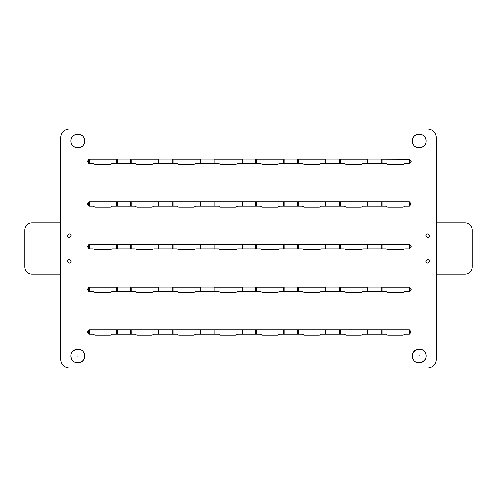 <?xml version="1.0" encoding="UTF-8"?>
<svg xmlns="http://www.w3.org/2000/svg" width="497" height="497" viewBox="0 0 497 497"><rect width="100%" height="100%" fill="white"/><g stroke="black" fill="none" stroke-linecap="round" stroke-linejoin="round"><path stroke-width="0.75" d="M412.311 140.943C411.932 149.858 426.519 149.858 426.14 140.943C426.519 132.028 411.932 132.028 412.311 140.943C411.932 149.858 426.519 149.858 426.14 140.943C426.519 132.028 411.932 132.028 412.311 140.943M70.86 140.943C70.481 149.858 85.068 149.858 84.689 140.943C85.068 132.028 70.481 132.028 70.86 140.943C70.481 149.858 85.068 149.858 84.689 140.943C85.068 132.028 70.481 132.028 70.86 140.943M70.86 356.057C70.481 364.972 85.068 364.972 84.689 356.057C85.068 347.142 70.481 347.142 70.86 356.057C70.481 364.972 85.068 364.972 84.689 356.057C85.068 347.142 70.481 347.142 70.86 356.057M412.311 356.057C411.932 364.972 426.519 364.972 426.14 356.057C426.519 347.142 411.932 347.142 412.311 356.057C411.932 364.972 426.519 364.972 426.14 356.057C426.519 347.142 411.932 347.142 412.311 356.057M71.114 235.696C69.866 238.119 68.611 238.119 67.362 235.696C68.611 233.273 69.866 233.273 71.114 235.696C69.866 238.119 68.611 238.119 67.362 235.696C68.611 233.273 69.866 233.273 71.114 235.696M71.114 261.304C69.866 263.727 68.611 263.727 67.362 261.304C68.611 258.881 69.866 258.881 71.114 261.304C69.866 263.727 68.611 263.727 67.362 261.304C68.611 258.881 69.866 258.881 71.114 261.304M429.638 261.304C428.389 263.727 427.134 263.727 425.886 261.304C427.134 258.881 428.389 258.881 429.638 261.304C428.389 263.727 427.134 263.727 425.886 261.304C427.134 258.881 428.389 258.881 429.638 261.304M429.638 235.696C428.389 238.119 427.134 238.119 425.886 235.696C427.134 233.273 428.389 233.273 429.638 235.696C428.389 238.119 427.134 238.119 425.886 235.696C427.134 233.273 428.389 233.273 429.638 235.696M117.367 291.484L117.367 287.254L89.367 287.254L89.367 287.943M89.367 291.484L87.491 289.316L89.367 287.148L409.304 287.148L411.187 289.316L409.304 291.484L404.918 291.484L403.086 292.472L387.809 292.472L385.976 291.484L363.09 291.484L361.263 292.472L345.98 292.472L344.148 291.484L321.261 291.484L319.434 292.472L304.152 292.472L302.325 291.484L279.438 291.484L277.606 292.472L262.323 292.472L260.496 291.484L237.609 291.484L235.777 292.472L220.5 292.472L218.668 291.484L195.781 291.484L193.948 292.472L178.672 292.472L176.839 291.484L153.952 291.484L152.119 292.472L136.843 292.472L135.01 291.484L112.123 291.484L110.297 292.472L95.014 292.472L93.181 291.484L89.367 291.484L89.367 287.254L88.783 287.341L88.783 291.372M409.895 291.372L409.895 287.341L409.304 287.254L381.305 287.254L381.305 291.484M367.867 291.484L367.867 287.254L339.482 287.254L339.482 291.484M326.038 291.484L326.038 287.254L297.653 287.254L297.653 291.484M284.216 291.484L284.216 287.254L255.825 287.254L255.825 291.484M242.387 291.484L242.387 287.254L213.996 287.254L213.996 291.484M200.558 291.484L200.558 287.254L172.167 287.254L172.167 291.484M158.729 291.484L158.729 287.254L130.344 287.254L130.344 291.484M117.367 248.804L117.367 244.574L89.367 244.574L89.367 245.263M89.367 248.804L87.491 246.636L89.367 244.468L409.304 244.468L411.187 246.636L409.304 248.804L404.918 248.804L403.086 249.786L387.809 249.786L385.976 248.804L363.09 248.804L361.263 249.786L345.98 249.786L344.148 248.804L321.261 248.804L319.434 249.786L304.152 249.786L302.325 248.804L279.438 248.804L277.606 249.786L262.323 249.786L260.496 248.804L237.609 248.804L235.777 249.786L220.5 249.786L218.668 248.804L195.781 248.804L193.948 249.786L178.672 249.786L176.839 248.804L153.952 248.804L152.119 249.786L136.843 249.786L135.01 248.804L112.123 248.804L110.297 249.786L95.014 249.786L93.181 248.804L89.367 248.804L89.367 244.574L88.783 244.654L88.783 248.693M409.895 248.693L409.895 244.654L381.305 244.574L381.305 248.804M367.867 248.804L367.867 244.574L339.482 244.574L339.482 248.804M326.038 248.804L326.038 244.574L297.653 244.574L297.653 248.804M284.216 248.804L284.216 244.574L255.825 244.574L255.825 248.804M242.387 248.804L242.387 244.574L213.996 244.574L213.996 248.804M200.558 248.804L200.558 244.574L172.167 244.574L172.167 248.804M158.729 248.804L158.729 244.574L130.344 244.574L130.344 248.804M117.367 334.164L117.367 329.94L89.367 329.94L89.367 330.629M89.367 334.164L87.491 331.996L89.367 329.828L409.304 329.828L411.187 331.996L409.304 334.164L404.918 334.164L403.086 335.152L387.809 335.152L385.976 334.164L363.09 334.164L361.263 335.152L345.98 335.152L344.148 334.164L321.261 334.164L319.434 335.152L304.152 335.152L302.325 334.164L279.438 334.164L277.606 335.152L262.323 335.152L260.496 334.164L237.609 334.164L235.777 335.152L220.5 335.152L218.668 334.164L195.781 334.164L193.948 335.152L178.672 335.152L176.839 334.164L153.952 334.164L152.119 335.152L136.843 335.152L135.01 334.164L112.123 334.164L110.297 335.152L95.014 335.152L93.181 334.164L89.367 334.164L89.367 329.94L88.783 330.02L88.783 334.059M409.895 334.059L409.895 330.02L381.305 329.94L381.305 334.164M367.867 334.164L367.867 329.94L339.482 329.94L339.482 334.164M326.038 334.164L326.038 329.94L297.653 329.94L297.653 334.164M284.216 334.164L284.216 329.94L255.825 329.94L255.825 334.164M242.387 334.164L242.387 329.94L213.996 329.94L213.996 334.164M200.558 334.164L200.558 329.94L172.167 329.94L172.167 334.164M158.729 334.164L158.729 329.94L130.344 329.94L130.344 334.164M117.367 206.118L117.367 201.894L89.367 201.894L89.367 202.583M89.367 206.118L87.491 203.95L89.367 201.782L409.304 201.782L411.187 203.95L409.304 206.118L404.918 206.118L403.086 207.106L387.809 207.106L385.976 206.118L363.09 206.118L361.263 207.106L345.98 207.106L344.148 206.118L321.261 206.118L319.434 207.106L304.152 207.106L302.325 206.118L279.438 206.118L277.606 207.106L262.323 207.106L260.496 206.118L237.609 206.118L235.777 207.106L220.5 207.106L218.668 206.118L195.781 206.118L193.948 207.106L178.672 207.106L176.839 206.118L153.952 206.118L152.119 207.106L136.843 207.106L135.01 206.118L112.123 206.118L110.297 207.106L95.014 207.106L93.181 206.118L89.367 206.118L89.367 201.894L88.783 201.975L88.783 206.013M409.895 206.013L409.895 201.975L381.305 201.894L381.305 206.118M367.867 206.118L367.867 201.894L339.482 201.894L339.482 206.118M326.038 206.118L326.038 201.894L297.653 201.894L297.653 206.118M284.216 206.118L284.216 201.894L255.825 201.894L255.825 206.118M242.387 206.118L242.387 201.894L213.996 201.894L213.996 206.118M200.558 206.118L200.558 201.894L172.167 201.894L172.167 206.118M158.729 206.118L158.729 201.894L130.344 201.894L130.344 206.118M117.367 163.438L117.367 159.214L89.367 159.214L89.367 159.904M89.367 163.438L87.491 161.27L89.367 159.102L409.304 159.102L411.187 161.27L409.304 163.438L404.918 163.438L403.086 164.426L387.809 164.426L385.976 163.438L363.09 163.438L361.263 164.426L345.98 164.426L344.148 163.438L321.261 163.438L319.434 164.426L304.152 164.426L302.325 163.438L279.438 163.438L277.606 164.426L262.323 164.426L260.496 163.438L237.609 163.438L235.777 164.426L220.5 164.426L218.668 163.438L195.781 163.438L193.948 164.426L178.672 164.426L176.839 163.438L153.952 163.438L152.119 164.426L136.843 164.426L135.01 163.438L112.123 163.438L110.297 164.426L95.014 164.426L93.181 163.438L89.367 163.438L89.367 159.214L88.783 159.295L88.783 163.333M409.895 163.333L409.895 159.295L381.305 159.214L381.305 163.438M367.867 163.438L367.867 159.214L339.482 159.214L339.482 163.438M326.038 163.438L326.038 159.214L297.653 159.214L297.653 163.438M284.216 163.438L284.216 159.214L255.825 159.214L255.825 163.438M242.387 163.438L242.387 159.214L213.996 159.214L213.996 163.438M200.558 163.438L200.558 159.214L172.167 159.214L172.167 163.438M158.729 163.438L158.729 159.214L130.344 159.214L130.344 163.438M382.162 206.118L382.162 202.583M131.196 334.164L131.196 330.629M340.333 248.804L340.333 245.263M340.333 206.118L340.333 202.583M340.333 334.164L340.333 330.629M340.333 291.484L340.333 287.943M382.162 291.484L382.162 287.943M382.162 248.804L382.162 245.263M382.162 334.164L382.162 330.629M340.333 163.438L340.333 159.904M298.504 334.164L298.504 330.629M256.676 163.438L256.676 159.904M256.676 248.804L256.676 245.263M256.676 206.118L256.676 202.583M298.504 206.118L298.504 202.583M298.504 163.438L298.504 159.904M298.504 291.484L298.504 287.943M298.504 248.804L298.504 245.263M131.196 206.118L131.196 202.583M131.196 163.438L131.196 159.904M131.196 291.484L131.196 287.943M131.196 248.804L131.196 245.263M173.024 248.804L173.024 245.263M173.024 206.118L173.024 202.583M173.024 334.164L173.024 330.629M173.024 291.484L173.024 287.943M256.676 334.164L256.676 330.629M256.676 291.484L256.676 287.943M214.853 206.118L214.853 202.583M214.853 163.438L214.853 159.904M173.024 163.438L173.024 159.904M214.853 334.164L214.853 330.629M214.853 248.804L214.853 245.263M214.853 291.484L214.853 287.943M382.162 163.438L382.162 159.904M436.298 359.474L436.298 137.526C435.757 132.382 432.912 129.537 427.762 128.99L69.238 128.99C64.088 129.537 61.243 132.382 60.702 137.526L60.702 359.474C61.243 364.618 64.088 367.463 69.238 368.01L427.762 368.01C432.912 367.463 435.757 364.618 436.298 359.474C435.757 364.618 432.912 367.463 427.762 368.01M69.238 368.01C64.088 367.463 61.243 364.618 60.702 359.474M60.702 137.526C61.243 132.382 64.088 129.537 69.238 128.99M427.762 128.99C432.912 129.537 435.757 132.382 436.298 137.526M409.304 163.438L409.304 159.835M409.304 206.118L409.304 202.521M116.515 206.118L116.515 202.521M116.515 248.804L116.515 245.201M116.515 163.438L116.515 159.835M158.338 334.164L158.338 330.561M116.515 334.164L116.515 330.561M116.515 291.484L116.515 287.881M367.476 248.804L367.476 245.201M367.476 206.118L367.476 202.521M367.476 334.164L367.476 330.561M367.476 291.484L367.476 287.881M409.304 291.484L409.304 287.881M409.304 248.804L409.304 245.201M409.304 334.164L409.304 330.561M367.476 163.438L367.476 159.835M325.653 334.164L325.653 330.561M283.824 163.438L283.824 159.835M283.824 248.804L283.824 245.201M283.824 206.118L283.824 202.521M325.653 206.118L325.653 202.521M325.653 163.438L325.653 159.835M325.653 291.484L325.653 287.881M325.653 248.804L325.653 245.201M158.338 206.118L158.338 202.521M158.338 163.438L158.338 159.835M158.338 291.484L158.338 287.881M158.338 248.804L158.338 245.201M200.167 248.804L200.167 245.201M200.167 206.118L200.167 202.521M200.167 334.164L200.167 330.561M200.167 291.484L200.167 287.881M283.824 334.164L283.824 330.561M283.824 291.484L283.824 287.881M241.996 206.118L241.996 202.521M241.996 163.438L241.996 159.835M200.167 163.438L200.167 159.835M241.996 334.164L241.996 330.561M241.996 248.804L241.996 245.201M241.996 291.484L241.996 287.881M413.218 359.306C408.702 351.739 421.369 344.881 425.233 352.808C429.75 360.375 417.076 367.227 413.218 359.306M412.423 141.521C411.299 132.78 425.656 131.556 426.028 140.365C427.153 149.106 412.796 150.33 412.423 141.521M71.133 357.647C68.723 349.167 82.732 345.819 84.415 354.467C86.832 362.947 72.817 366.295 71.133 357.647M70.947 140.943C70.568 132.14 84.981 132.14 84.602 140.943C84.981 149.746 70.568 149.746 70.947 140.943M436.298 222.892L465.322 222.892C469.441 223.327 471.715 225.601 472.15 229.72L472.15 267.28C471.715 271.399 469.441 273.673 465.322 274.108L436.298 274.108M465.322 274.108C469.441 273.673 471.715 271.399 472.15 267.28M472.15 229.72C471.715 225.601 469.441 223.327 465.322 222.892M60.702 274.108L31.678 274.108C27.559 273.673 25.285 271.399 24.85 267.28L24.85 229.72C25.285 225.601 27.559 223.327 31.678 222.892L60.702 222.892M31.678 222.892C27.559 223.327 25.285 225.601 24.85 229.72M24.85 267.28C25.285 271.399 27.559 273.673 31.678 274.108M419.524 355.895L418.928 356.219L419.524 355.895M419.567 140.912L418.884 140.974L419.567 140.912M78.11 355.976L77.445 356.138L78.11 355.976M78.116 140.943L77.433 140.943L78.116 140.943"/></g></svg>

